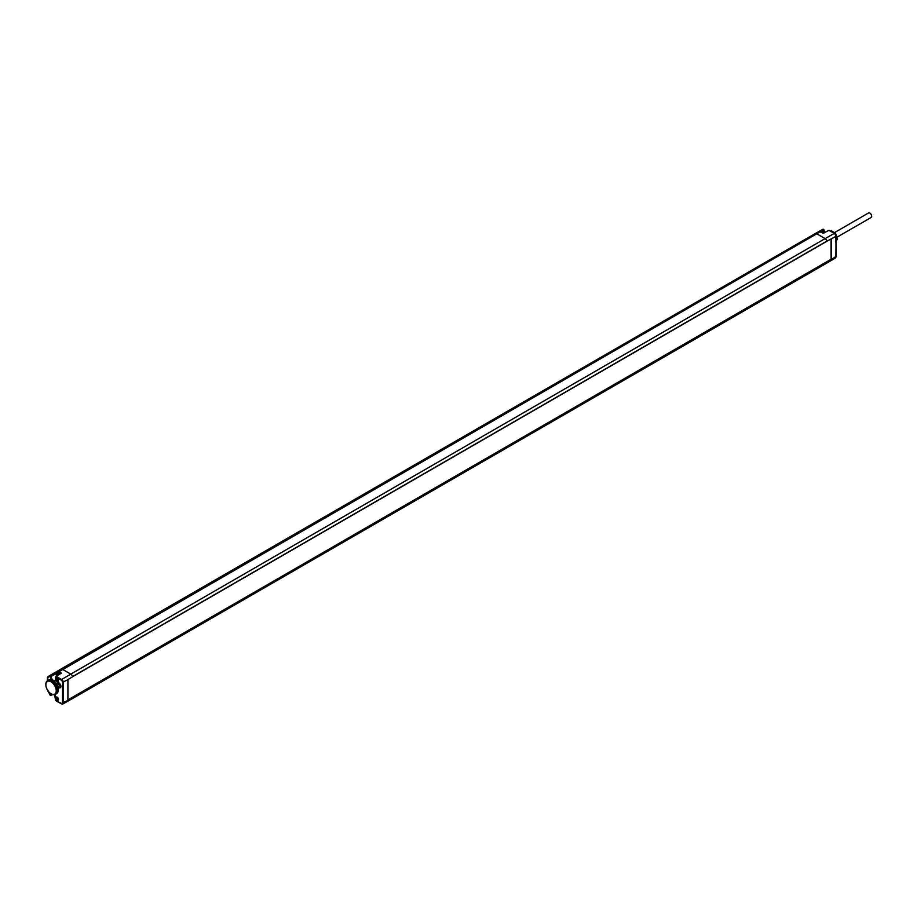<?xml version="1.0" encoding="UTF-8"?>
<svg xmlns="http://www.w3.org/2000/svg" width="917" height="917" viewBox="0 0 917 917"><rect width="100%" height="100%" fill="white"/><g stroke="black" fill="none" stroke-linecap="round" stroke-linejoin="round"><path stroke-width="1.38" d="M55.811 698.089L55.799 697.78A1.88 1.089 60 0 1 57.129 697.126A1.88 1.089 60 0 1 58.47 699.43A1.88 1.089 60 0 1 57.221 700.244A1.88 1.089 60 0 1 55.811 698.089L55.811 700.542L61.279 703.694A1.777 1.02 -120 0 0 62.539 702.972L62.539 682.317A1.777 1.02 -120 0 0 61.279 680.15L61.657 679.497L56.189 676.333L61.428 673.147L60.671 673.594L61.428 673.147L58.608 671.531A3.187 1.834 -120 0 0 57.014 671.37L55.914 672.001L56.178 673.594A3.175 1.834 -120 0 0 56.808 675.76M51.902 680.093A3.84 2.212 60 0 1 50.389 676.402L48.005 677.273A2.579 1.49 -120 0 0 47.466 678.454L47.466 680.735L48.567 680.07A7.909 4.574 -120 0 1 51.902 680.093L53.954 681.434A7.909 4.574 -120 0 1 57.966 688.346A7.909 4.574 -120 0 1 56.476 693.768L55.318 694.41A7.886 4.551 -120 0 0 56.59 688.105A7.886 4.551 -120 0 0 51.421 681.113A7.886 4.551 -120 0 0 47.432 680.746A7.886 4.551 -120 0 0 45.85 684.449A7.886 4.551 -120 0 0 45.861 684.667M55.799 679.749L55.811 679.44A1.88 1.089 60 0 1 57.129 678.855A1.88 1.089 60 0 1 58.47 681.159A1.88 1.089 60 0 1 57.186 681.961A1.88 1.089 60 0 1 55.799 679.749A3.84 2.212 60 0 1 53.954 681.434M61.279 680.15L55.811 676.987L55.914 676.31L55.146 680.597A3.301 1.903 -120 0 0 55.777 679.508M58.803 687.635A2.957 1.708 60 0 1 56.716 684.013A2.957 1.708 60 0 1 58.803 682.81A2.957 1.708 60 0 1 58.929 682.878A2.957 1.708 60 0 1 60.9 686.294A2.957 1.708 60 0 1 58.803 687.635M58.447 680.907A1.341 0.768 60 0 1 56.865 679.004A1.341 0.768 60 0 1 57.347 678.993M60.671 673.594L55.914 676.31L60.889 673.284M56.178 673.594L51.146 676.414L50.492 675.21L50.389 675.898L56.178 672.918M51.226 693.871A7.886 4.551 -120 0 0 51.329 693.928A7.886 4.551 -120 0 0 51.421 693.986A7.886 4.551 -120 0 0 55.318 694.41M58.447 699.178A1.341 0.768 60 0 1 56.865 697.275A1.341 0.768 60 0 1 57.347 697.264M54.481 694.696L55.65 700.324L55.799 697.986M71.996 698.857L62.803 704.038L55.926 700.783L61.657 703.924A2.304 1.33 -120 0 0 62.803 704.038A2.304 1.33 -120 0 0 63.296 702.972L63.296 682.317A2.304 1.33 -120 0 0 61.657 679.497L70.792 674.121A2.419 1.398 60 0 1 72.466 676.631A2.419 1.398 60 0 1 72.5 676.861L67.892 679.566A2.361 1.364 60 0 1 67.904 679.703L67.904 700.359A2.361 1.364 60 0 1 67.892 700.485L72.5 697.963A2.419 1.398 60 0 1 72.466 698.158A2.419 1.398 60 0 1 72.007 698.857A2.419 1.398 60 0 1 71.996 698.857L826.343 263.339A2.419 1.398 -120 0 0 826.355 263.339A2.419 1.398 -120 0 0 826.802 262.64A2.419 1.398 -120 0 0 826.836 262.445L72.5 697.963M47.581 690.226A2.579 1.49 -120 0 0 48.005 691.246L50.389 695.373L51.146 694.868L50.389 694.857A3.84 2.212 60 0 1 50.71 693.561M826.836 262.445L831.364 259.706A2.361 1.364 -120 0 0 831.375 259.58L831.375 238.924A2.361 1.364 -120 0 0 831.364 238.787L826.721 241.286M826.836 241.354A2.419 1.398 -120 0 0 826.802 241.125L72.477 676.677M55.914 672.001L815.133 233.617A3.232 1.868 -120 0 0 815.133 233.617L60.797 669.123A3.232 1.868 60 0 1 62.413 669.284L70.792 674.121L825.128 238.615L816.749 233.778A3.232 1.868 -120 0 0 815.144 233.606L818.973 231.462A3.187 1.834 60 0 1 818.984 231.451A3.187 1.834 60 0 1 820.566 231.611L58.229 672.184A2.648 1.525 -120 0 0 56.911 672.046L60.797 669.123L815.133 233.617L818.984 231.451L823.42 233.262L828.464 230.499M50.584 695.441L52.705 694.559M72.466 698.158L826.653 262.342M831.054 238.867L831.054 259.282L67.973 699.854L67.973 679.44M826.779 241.32L72.489 676.803M823.076 229.17L823.867 229.64L823.065 229.17L819.168 231.371L823.065 229.17L823.718 230.316A3.347 1.937 60 0 0 824.36 232.574M824.555 232.46L823.867 229.64L822.136 231.267M830.515 231.084L830.94 230.843A6.052 3.496 60 0 1 831.295 230.82L835.215 233.078A6.052 3.496 60 0 1 835.57 233.526L837.53 238.58A6.052 3.496 60 0 1 837.53 239.05L835.57 241.836M836.052 239.899L837.53 239.05M836.052 239.429L837.53 238.58M834.596 233.434L835.215 233.078M830.664 231.176L831.295 230.82M59.811 683.681L60.648 685.125M58.585 682.741A2.579 1.49 -120 0 0 60.327 686.443A2.579 1.49 -120 0 0 60.843 686.661M60.889 686.18A2.682 1.547 60 0 1 60.384 687.395A2.682 1.547 60 0 1 58.997 687.303A2.682 1.547 60 0 1 57.232 684.896A2.682 1.547 60 0 1 57.714 682.764A2.682 1.547 60 0 1 58.997 682.924A2.682 1.547 60 0 1 59.02 682.936M51.043 693.756A7.336 4.241 -120 0 0 56.235 690.765A7.336 4.241 -120 0 0 51.043 681.778A7.336 4.241 -120 0 0 45.861 684.884A7.336 4.241 -120 0 0 50.951 693.711A7.336 4.241 -120 0 0 51.043 693.756M837.21 237.056L871.15 217.467A2.602 1.502 -120 0 0 871.551 215.38A2.602 1.502 -120 0 0 869.855 213.088A2.602 1.502 -120 0 0 868.548 212.962L834.63 232.551M50.389 676.402L51.146 676.414A3.301 1.903 -120 0 0 52.59 679.738A3.301 1.903 -120 0 0 55.146 680.597M56.189 676.333L55.799 679.096M55.811 676.987L55.811 679.44M54.596 694.673A3.84 2.212 60 0 1 55.799 697.78M56.063 672.539L56.911 672.046M60.522 673.502L58.229 672.184M57.244 675.497A2.292 1.33 60 0 1 56.934 673.296A2.292 1.33 60 0 1 58.424 673.021A2.292 1.33 60 0 1 59.513 674.121M51.318 693.928A3.301 1.903 -120 0 0 51.146 694.868L52.097 694.329M62.539 702.972L67.904 700.359M62.539 682.317L67.904 679.703M72.466 676.631L826.802 241.125A2.419 1.398 -120 0 0 825.128 238.615L834.264 233.434A2.304 1.33 60 0 1 835.903 236.254L831.375 238.924M48.005 677.273L48.108 676.586A3.118 1.8 -120 0 0 48.097 676.586L57.186 671.221A3.232 1.868 60 0 1 57.186 671.221A3.232 1.868 60 0 1 57.198 671.21M47.466 680.735L48.097 676.586A3.118 1.8 -120 0 0 47.466 678.007L47.317 680.827M829.209 230.511L834.539 233.411L836.052 236.036L835.903 256.909A2.304 1.33 60 0 1 835.433 257.964L826.355 263.339M835.903 256.473L831.375 259.58M831.283 259.832L830.699 259.488M57.897 675.107A1.754 1.02 60 0 1 57.92 673.158A1.754 1.02 60 0 1 58.436 673.078M823.741 230.305A3.886 2.247 -120 0 0 824.475 232.505M820.944 231.829L823.42 233.09L829.106 230.27L834.642 233.652A1.777 1.02 60 0 1 835.903 235.818L836.052 256.691L835.433 257.964M821.426 231.141L823.718 229.858M820.532 231.439L820.704 231.336A2.992 1.731 60 0 1 823.638 232.964M822.457 231.657A2.315 1.33 60 0 1 823.775 232.895M47.317 689.229L50.297 695.418L52.945 694.616M57.92 673.158L59.422 674.178M820.704 231.336L822.377 231.371L823.89 232.826M72.489 676.735L826.767 241.263"/></g></svg>
